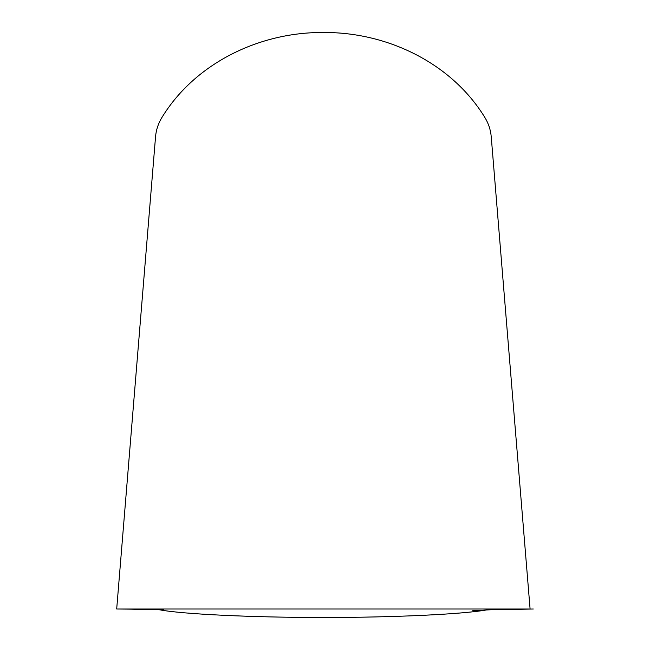 <?xml version="1.0" encoding="UTF-8"?>
<svg xmlns="http://www.w3.org/2000/svg" width="650" height="650" viewBox="0 0 650 650"><rect width="100%" height="100%" fill="white"/><g stroke="black" fill="none" stroke-linecap="round" stroke-linejoin="round"><path stroke-width="0.97" d="M494.853 180.659L530.091 609.001L116.691 609.001L155.537 136.849C156.13 129.886 158.259 123.427 161.923 117.471C195.439 62.692 260.122 31.98 323.391 32.5C386.652 31.98 451.344 62.692 484.851 117.471C488.516 123.427 490.644 129.886 491.246 136.849L494.853 180.659M151.726 609.342L116.691 609.001M487.435 609.757C464.718 614.153 394.842 617.508 323.391 617.5C251.94 617.508 182.065 614.153 159.339 609.757L158.616 609.627M163.507 609.806L130.902 609.139M472.574 610.764L491.489 609.7L533.309 609.009"/></g></svg>
